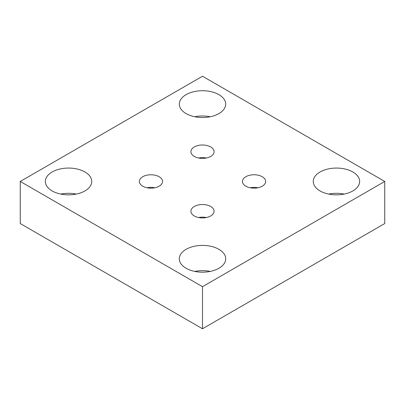 <?xml version="1.0" encoding="UTF-8"?>
<svg xmlns="http://www.w3.org/2000/svg" width="405" height="405" viewBox="0 0 405 405"><rect width="100%" height="100%" fill="white"/><g stroke="black" fill="none" stroke-linecap="round" stroke-linejoin="round"><path stroke-width="0.61" d="M218.902 249.323A23.196 13.39 0 0 0 193.625 246.422A23.196 13.39 0 0 0 179.304 258.795A23.196 13.39 0 0 0 186.097 268.262A23.196 13.39 0 0 0 211.375 271.168A23.196 13.39 0 0 0 225.696 258.795A23.196 13.39 0 0 0 218.902 249.323M210.23 271.421A23.196 13.39 0 0 0 194.77 271.421M218.902 94.648A23.196 13.39 0 0 0 193.625 91.743A23.196 13.39 0 0 0 179.304 104.12A23.196 13.39 0 0 0 186.097 113.587A23.196 13.39 0 0 0 211.375 116.493A23.196 13.39 0 0 0 225.696 104.12A23.196 13.39 0 0 0 218.902 94.648M210.23 116.746A23.196 13.39 0 0 0 194.77 116.746M84.949 171.983A23.196 13.39 0 0 0 59.672 169.082A23.196 13.39 0 0 0 45.35 181.455A23.196 13.39 0 0 0 52.144 190.927A23.196 13.39 0 0 0 77.421 193.828A23.196 13.39 0 0 0 91.743 181.455A23.196 13.39 0 0 0 84.949 171.983M76.277 194.081A23.196 13.39 0 0 0 60.816 194.081M352.856 171.983A23.196 13.39 0 0 0 327.579 169.082A23.196 13.39 0 0 0 313.257 181.455A23.196 13.39 0 0 0 320.051 190.927A23.196 13.39 0 0 0 345.328 193.828A23.196 13.39 0 0 0 359.65 181.455A23.196 13.39 0 0 0 352.856 171.983M344.184 194.081A23.196 13.39 0 0 0 328.723 194.081M206.368 158.006A11.598 6.698 0 0 0 198.632 158.006M210.701 146.959A11.598 6.698 0 0 0 198.06 145.506A11.598 6.698 0 0 0 190.902 151.693A11.598 6.698 0 0 0 194.299 156.431A11.598 6.698 0 0 0 206.94 157.879A11.598 6.698 0 0 0 214.098 151.693A11.598 6.698 0 0 0 210.701 146.959M154.816 187.768A11.598 6.698 0 0 0 147.086 187.768M159.155 176.722A11.598 6.698 0 0 0 146.514 175.269A11.598 6.698 0 0 0 139.355 181.455A11.598 6.698 0 0 0 142.752 186.189A11.598 6.698 0 0 0 155.388 187.642A11.598 6.698 0 0 0 162.552 181.455A11.598 6.698 0 0 0 159.155 176.722M257.914 187.768A11.598 6.698 0 0 0 250.184 187.768M262.248 176.722A11.598 6.698 0 0 0 249.612 175.269A11.598 6.698 0 0 0 242.448 181.455A11.598 6.698 0 0 0 245.845 186.189A11.598 6.698 0 0 0 258.486 187.642A11.598 6.698 0 0 0 265.645 181.455A11.598 6.698 0 0 0 262.248 176.722M206.368 217.531A11.598 6.698 0 0 0 198.632 217.531M210.701 206.479A11.598 6.698 0 0 0 198.06 205.031A11.598 6.698 0 0 0 190.902 211.218A11.598 6.698 0 0 0 194.299 215.951A11.598 6.698 0 0 0 206.94 217.404A11.598 6.698 0 0 0 214.098 211.218A11.598 6.698 0 0 0 210.701 206.479M384.75 181.455L202.5 76.236L20.25 181.455L202.5 286.674L384.75 181.455L384.75 223.545L202.5 328.764L20.25 223.545L20.25 181.455M202.5 286.674L202.5 328.764"/></g></svg>

